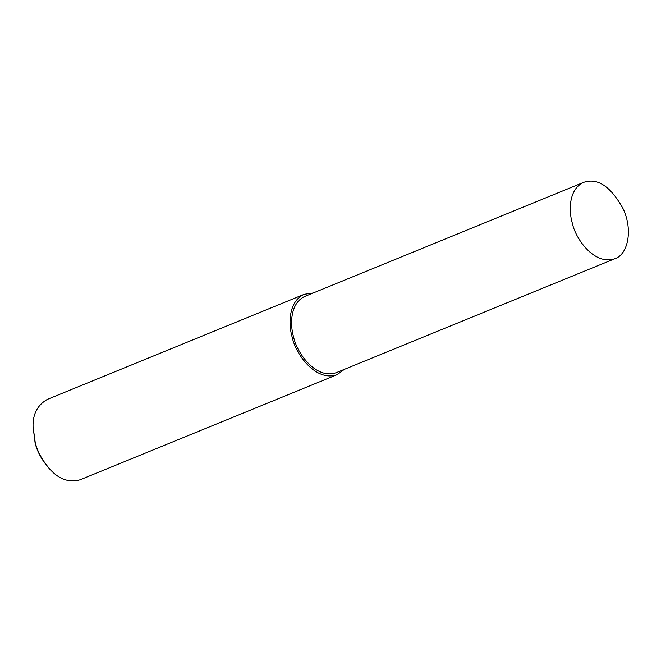 <?xml version="1.0" encoding="UTF-8"?>
<svg xmlns="http://www.w3.org/2000/svg" width="661" height="661" viewBox="0 0 661 661"><rect width="100%" height="100%" fill="white"/><g stroke="black" fill="none" stroke-linecap="round" stroke-linejoin="round"><path stroke-width="0.99" d="M313.132 293.013L304.242 294.302L47.237 399.426C37.446 405.102 32.72 414.166 33.058 426.618L35.231 442.506C37.52 452.008 42.75 461.287 50.938 470.326C59.73 479.555 69.446 482.704 80.105 479.787L337.11 374.663L344.356 369.359M33.058 426.618L35.116 442.986C37.289 452.017 42.263 460.833 50.038 469.417L50.938 470.326M304.242 294.302C288.816 301.069 288.047 323.477 292.236 337.383C295.599 353.891 315.644 382.215 337.11 374.663M583.746 182.329L305.06 296.318C290.41 302.746 289.683 324.03 293.666 337.242C296.855 352.924 315.9 379.827 336.292 372.655L614.97 258.674C627.595 254.7 633.23 230.829 623.381 209.24C610.954 186.567 597.742 177.602 583.746 182.329C569.088 188.757 568.361 210.041 572.343 223.253C575.533 238.935 594.578 265.846 614.97 258.674"/></g></svg>
